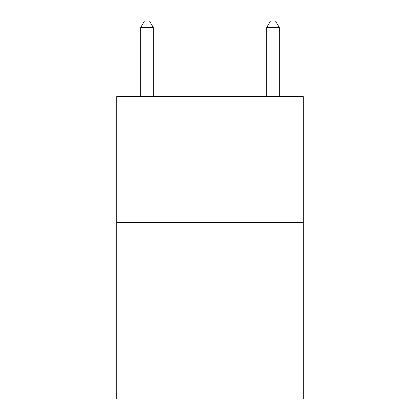 <?xml version="1.0" encoding="UTF-8"?>
<svg xmlns="http://www.w3.org/2000/svg" width="420" height="420" viewBox="0 0 420 420"><rect width="100%" height="100%" fill="white"/><g stroke="black" fill="none" stroke-linecap="round" stroke-linejoin="round"><path stroke-width="0.63" d="M303.24 222.6L303.24 399L116.76 399L116.76 96.6L303.24 96.6L303.24 222.6L116.76 222.6M153.3 96.6L153.3 27.552L140.7 27.552L140.7 96.6M140.7 27.552L144.48 21L149.52 21L153.3 27.552M279.3 96.6L279.3 27.552L266.7 27.552L266.7 96.6M266.7 27.552L270.48 21L275.52 21L279.3 27.552"/></g></svg>
